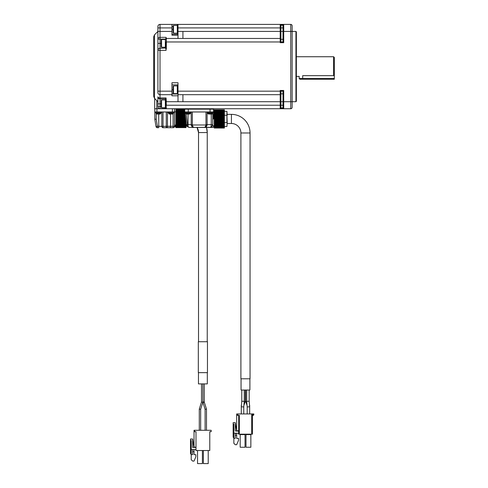 <?xml version="1.0" encoding="UTF-8"?>
<svg xmlns="http://www.w3.org/2000/svg" width="488" height="488" viewBox="0 0 488 488"><rect width="100%" height="100%" fill="white"/><g stroke="black" fill="none" stroke-linecap="round" stroke-linejoin="round"><path stroke-width="0.73" d="M178.004 94.684L178.004 82.734L171.959 82.734L171.959 95.788L178.004 95.788L178.004 94.684L280.197 94.684L280.197 91.171L178.004 91.171M166.054 48.013L160.009 48.294A2.111 2.111 0 0 0 157.905 50.404L157.905 26.511A2.111 2.111 0 0 1 160.009 24.4L283.711 24.4A0.701 0.701 0 0 0 283.01 25.101L283.01 41.968L280.899 41.968L280.899 39.162A0.701 0.701 0 0 0 280.197 38.454L166.335 38.454L166.054 50.404L157.905 50.404L157.905 92.574A2.111 2.111 0 0 0 160.009 94.684L171.959 94.684M171.959 84.845L178.004 84.845M178.004 85.546L177.303 85.546L177.303 93.983L178.004 93.983M178.004 95.788L178.004 101.711L280.899 101.711L280.899 91.171L283.01 91.171L283.711 90.469L283.711 101.711L290.738 101.711L290.738 31.427L283.711 31.427L283.711 42.676L283.01 41.968L280.899 41.968L280.197 42.676L280.197 41.968L166.054 41.968L166.054 50.404M161.138 43.377L160.009 43.377L160.009 91.171L171.959 91.171M157.905 106.634L160.009 106.634L160.009 108.739A2.111 2.111 0 0 1 157.905 106.634L157.905 96.789A2.111 1.135 0 0 0 160.009 97.929L160.009 98.899L165.774 98.899L166.054 97.929L166.335 101.711L178.004 101.711M178.004 38.454L178.004 24.4L280.197 24.4A0.701 0.701 0 0 1 280.899 25.101L280.899 39.302L283.01 39.302M178.004 31.427L283.711 31.427L283.711 24.4L290.738 24.4A1.403 1.403 0 0 1 292.141 25.803L292.141 31.427L290.738 31.427L290.738 24.4M165.774 98.741L166.335 108.739L280.197 108.739A0.701 0.701 0 0 0 280.899 108.037L283.01 108.037L283.01 101.711L283.711 101.711L283.711 108.739L290.738 108.739A1.403 1.403 0 0 0 292.141 107.336L292.141 31.427L295.941 31.427L295.941 101.711L290.738 101.711L290.738 108.739M166.054 38.735L166.06 38.18M160.009 24.4L160.009 27.914L171.959 27.914L171.959 31.427L157.905 31.427L157.905 39.125A2.111 1.775 0 0 1 160.009 37.35L160.009 39.125L157.905 39.125M165.774 38.32L165.774 39.125L160.009 39.125L160.009 43.377L157.905 43.377L157.905 50.404M166.054 98.972L166.335 105.225L280.197 105.225L280.197 94.684A0.701 0.701 0 0 0 280.899 93.983M177.303 85.9L173.508 85.9L173.508 93.629L177.303 93.629M171.959 27.914L171.959 24.4M171.959 31.427L171.959 35.215L178.004 35.215M166.054 108.464L156.776 108.739L166.054 108.739M166.054 39.162L165.353 39.162L165.353 47.592L166.054 47.592M160.009 98.899A2.111 2.111 0 0 1 157.905 96.789A2.111 2.111 0 0 0 160.009 98.899L160.009 103.822L157.905 103.822M165.774 99.601L165.774 98.899L166.054 99.18M173.508 85.9L173.081 86.321L173.081 93.208L173.508 93.629M178.004 34.239L171.959 34.239M178.004 25.101L177.303 25.101L177.303 33.538L178.004 33.538M154.507 98.32L154.507 34.819L153.683 36.807L153.683 96.331L154.507 98.32L157.905 101.711M166.054 99.601L165.353 99.601L165.353 108.037L166.054 108.037M165.353 39.51L161.559 39.51L161.559 47.245L165.353 47.245M177.303 25.455L173.508 25.455L173.508 33.184L177.303 33.184M161.559 39.51L161.138 39.931L161.138 46.817L161.559 47.245M165.353 99.955L161.559 99.955L161.559 107.683L165.353 107.683M173.508 25.455L173.081 25.876L173.081 32.763L173.508 33.184M161.559 99.955L161.138 100.376L161.138 107.262L161.559 107.683M280.197 90.469L280.197 91.171L280.899 91.171L280.197 90.469L283.711 90.469M283.01 91.171L283.01 101.711L280.899 101.711L280.899 108.037M283.01 108.037A0.701 0.701 0 0 0 283.711 108.739L280.197 108.739L280.197 105.225L283.01 105.225M292.141 96.862L292.141 36.277M283.01 107.897L280.899 107.897M283.01 93.842L280.899 93.842M280.899 25.242L283.01 25.242M280.899 39.302L280.899 41.968L280.197 42.676L283.711 42.676L280.197 42.676M295.941 101.711L296.362 101.291L296.362 31.848L295.941 31.427M299.174 76.335L299.174 78.519L302.688 78.519L302.688 75.652C297.894 76.482 297.894 76.482 302.688 75.652L333.609 75.652L333.609 56.73L296.362 56.73M334.317 78.519L334.317 79.221L302.688 79.221L302.688 78.519L334.317 78.519L334.317 57.431L333.609 56.73M302.688 79.221L299.876 79.221L299.174 78.519M154.672 98.478L154.672 108.739L156.776 108.739L156.776 100.589M184.751 109.159L184.751 111.972L188.264 111.972L188.264 109.159L184.61 109.159L184.61 108.739M188.264 108.739L188.264 109.159L213.707 109.159L213.707 108.739M174.49 108.739L174.49 126.313A1.403 1.403 0 0 1 173.081 127.716A1.403 1.403 0 0 0 174.49 126.313L173.081 126.313L173.081 127.716L166.268 127.716L170.977 127.716M174.49 125.032L174.49 111.898L175.894 111.904L175.894 125.117L174.49 125.032M158.326 127.716L157.404 127.716A1.403 1.403 0 0 1 156.02 126.544L154.812 119.279L154.812 108.739M154.812 111.972L174.49 111.972M175.192 125.032L175.192 126.52A0.421 0.421 90 0 1 174.771 126.941L174.338 126.941A1.403 1.403 90 0 0 174.49 126.313M154.812 119.279L156.215 119.163L156.215 113.856M188.264 111.972L213.567 111.972L213.567 109.159M213.567 111.972L213.567 118.932L212.725 118.932M166.268 111.972L166.268 126.313L167.476 126.313L167.476 111.972M170.538 127.716L170.599 113.911M158.765 127.716L158.704 113.911M163.029 127.716L163.029 126.313L166.268 126.313L166.268 127.716L163.029 127.716A1.403 1.208 -90 0 1 161.827 126.313L163.029 126.313L163.029 111.972M154.952 111.972L154.952 112.392L161.699 112.392L161.699 111.972M167.604 111.972L167.604 112.392L174.35 112.392L174.35 111.972M156.331 127.216A1.403 1.403 0 0 0 157.404 127.716L157.404 126.313L161.827 126.313L161.827 111.972M156.02 126.544L157.404 126.313L156.215 119.163M210.755 114.076L208.358 113.918A6.484 6.484 -175.1 0 0 208.998 114.076L209.773 113.911L208.998 114.076A6.484 6.484 0 0 1 208.358 113.918L208.272 113.911A0.701 0.701 0 0 1 207.803 113.246L212.725 113.246L212.725 124.623L211.749 126.752L209.913 127.435C210.786 127.466 211.231 126.532 211.249 124.623L212.725 124.623L212.494 125.739L213.567 125.758L213.427 127.014L213.567 125.758L214.269 125.819M213.146 127.435A0.421 0.421 0 0 0 213.567 127.014A0.421 0.421 0 0 1 213.146 127.435L193.95 127.435L192.412 126.923A2.812 2.812 0 0 1 191.217 124.623A2.83 2.818 180 0 0 191.241 124.989L192.357 124.989L193.059 126.923L193.95 127.435L210.798 127.295A2.812 2.812 0 0 0 212.494 125.739L212.5 125.727M186.422 124.769L187.538 124.623L187.563 124.989L186.446 124.989L187.264 126.63L186.446 124.989L184.751 111.972M166.268 127.716A1.403 1.208 -90 0 0 167.476 126.313L173.081 126.313L173.081 113.856M186.013 127.582L175.894 127.618L186.013 127.594L175.894 127.368L175.894 126.795M186.013 127.319L186.013 126.819L175.894 126.819L175.894 126.154L186.013 126.227L186.013 121.671M186.843 126.099L175.894 126.178L175.894 110.837L184.751 110.928M184.751 110.794L175.894 110.794L175.894 110.129L184.751 110.197M175.894 110.227L175.894 109.647L184.751 109.696M175.894 109.66L184.751 109.647L175.894 109.916L175.894 109.403L175.894 109.776M175.894 110.27L184.751 110.129L175.894 110.129M175.894 110.861L184.751 110.837L175.894 110.837M175.894 126.178L186.013 126.178L175.894 126.154M175.894 126.886L186.013 126.886L175.894 126.746M175.894 127.368L186.013 127.368L175.894 127.106L175.894 127.582L175.894 127.246M185.593 112.392L185.593 113.246A0.701 0.701 0 0 0 186.062 113.911L187.538 124.623L191.217 124.623L191.217 111.972M191.217 124.623L192.357 124.989L207.077 124.989A2.83 2.818 180 0 0 207.101 124.623L205.979 124.769L205.979 111.972M190.863 111.972L190.863 112.392L185.245 112.392L185.245 111.972M205.259 126.923A1.122 0.714 54.9 0 0 205.905 126.923L204.368 127.435L205.259 126.923L205.979 124.769M207.077 124.989L205.905 126.923A2.812 2.812 0 0 0 207.077 124.989L205.905 126.923A2.812 2.812 0 0 0 207.101 124.623L207.101 111.972L207.101 124.623A2.83 2.818 180 0 1 207.077 124.989A2.812 2.812 0 0 0 207.101 124.623L211.249 124.623L211.249 114.125M213.073 111.972L213.073 112.392L207.455 112.392L207.455 111.972M187.563 124.989L188.057 126.63L189.234 127.435L187.264 126.63L189.234 127.435L193.95 127.435L193.053 126.917A1.122 0.714 -54.9 0 1 192.412 126.923L191.241 124.989M155.867 112.392L155.867 113.246L160.784 113.246A0.701 0.701 0 0 1 160.314 113.911L160.253 113.911A6.484 6.484 0 0 1 159.588 114.076A6.484 6.484 171.4 0 0 160.235 113.918L157.057 114.076A6.484 6.484 12.4 0 1 156.416 113.918L157.831 113.918M168.519 112.392L168.519 113.246L173.435 113.246A0.701 0.701 0 0 1 172.965 113.911L172.886 113.918A6.484 6.484 0 0 1 172.24 114.076A6.484 6.484 -16 0 0 172.886 113.918L169.708 114.076A6.484 6.484 -164.3 0 1 169.068 113.918L170.483 113.918M186.013 126.819L186.013 126.227M189.234 127.435L193.95 127.435M188.057 113.911L188.051 126.624A1.122 0.653 134.5 0 1 187.264 126.63M155.867 113.246L156.398 113.911A6.484 6.484 -167.5 0 0 157.057 114.076M168.519 113.246L169.049 113.911A6.484 6.484 0 0 0 169.708 114.076M185.593 113.246L190.515 113.246L190.515 112.392M210.755 113.918L212.17 113.918A6.484 6.484 0 0 1 211.53 114.076A6.484 6.484 170.8 0 0 212.17 113.918L212.725 112.392M224.389 126.581L224.389 127.313L214.269 127.307L224.389 127.313L224.389 127.795L214.269 127.783L224.389 128.045L214.269 128.039L214.269 126.581M214.269 126.606L224.389 126.606L214.269 126.606L214.269 109.824L224.389 109.824L214.269 109.843M186.148 113.918A6.484 6.484 0 0 0 186.788 114.076L187.563 114.076L186.788 114.076A6.484 6.484 -165.8 0 1 186.148 113.918L189.96 113.918A6.484 6.484 -14.2 0 1 189.32 114.076L188.545 114.076L189.32 114.076A6.484 6.484 167.6 0 0 189.96 113.918L190.515 113.246M224.389 126.606L224.389 109.824M224.389 115.253L226.92 115.253L226.92 111.343L214.269 111.349M226.92 126.52L227.201 122.543L226.92 126.52L214.269 126.514M227.201 122.543L226.92 115.253L226.92 122.61L224.389 122.61M198.524 341.728L198.524 132.565L197.06 127.435A9.699 9.699 -90 0 1 198.524 132.565L207.241 132.565A18.416 18.416 90 0 0 206.516 127.435L207.241 132.565L207.241 341.728M227.201 115.321L226.92 111.343M198.317 341.728L207.455 341.728L207.455 372.655L198.317 372.655L198.317 341.728M227.201 123.501L231.422 123.501A9.486 9.486 0 0 1 240.907 132.986L240.907 378.792L250.045 378.792L250.045 132.986A18.623 18.623 0 0 0 231.422 114.363L227.201 114.363M198.457 372.655L198.457 383.897L207.315 383.897L207.315 372.655M241.048 378.792L241.048 390.034L249.905 390.034L249.905 378.792M202.898 402.289L205.106 409.304L202.898 402.289L202.898 383.897L202.898 402.277L202.898 383.897L202.898 402.277L205.106 409.304L206.485 409.096L206.485 430.288M203.533 402.374C202.758 402.344 202.776 402.216 203.588 401.978L203.636 401.972C204.411 402.002 204.399 402.13 203.588 402.368M206.485 409.096L204.271 402.057L204.277 383.897M202.868 402.277L201.495 402.075L201.495 383.897L201.495 402.069L199.287 409.084L200.666 409.298L200.666 430.288L200.666 409.298L202.868 402.289L202.868 383.897M201.495 383.897L201.495 402.069L199.287 409.084L199.287 430.288M246.733 401.728L245.647 401.478L245.647 390.034M244.22 401.728L245.305 401.478L245.305 390.034M249.551 405.51L249.484 404.802M241.462 404.802L241.401 405.51M243.762 413.94L243.762 406.937L241.286 406.827L243.762 406.937L244.25 401.337L241.78 401.227L241.78 390.034M249.173 390.034L249.173 401.227L249.667 406.827L247.19 406.937L246.696 401.337L249.173 401.227L246.696 401.337L246.696 390.034M249.667 413.94L249.667 405.308M194.029 430.288L194.029 446.453A0.701 0.701 90 0 0 194.73 447.154A0.701 0.701 90 0 1 194.029 446.453L194.029 430.288L211.176 430.288L211.176 431.691L209.773 431.691L209.773 450.528L195.999 450.528L195.999 431.691L195.999 450.528A0.982 0.982 -90 0 0 195.011 449.546A0.982 0.982 -90 0 1 195.999 450.528M194.59 430.288L194.59 431.691L194.59 430.288M194.73 447.154L195.999 447.154M194.59 431.691L195.999 431.691M238.693 415.343L238.693 430.806L237.369 430.806A0.701 0.701 0 0 1 236.668 430.105L236.668 413.94L253.815 413.94L253.815 414.641L253.113 414.641L253.113 413.94M237.229 415.343L237.229 413.94L237.229 415.343L239.34 415.343L239.34 434.18L251.71 434.18L251.71 414.641L253.113 414.641L253.113 415.343A0.701 0.701 0 0 0 253.815 414.641M192.626 438.999L194.029 447.435L195.291 447.435A0.701 0.701 90 0 0 195.859 447.154A0.701 0.701 90 0 1 195.291 447.435L192.626 447.435L192.626 438.999L190.515 438.999L190.515 440.408L191.217 440.408L191.217 449.546L195.011 449.546M237.369 430.806L238.498 430.806A0.701 0.701 0 0 1 237.937 431.087L235.966 431.087A0.701 0.701 0 0 1 235.265 430.385L235.265 422.657L233.154 422.657L233.154 424.06L233.856 424.06L233.856 433.198L237.65 433.198A0.982 0.982 0 0 1 238.638 434.18L238.638 430.806M197.549 450.528L197.549 463.6L197.549 450.528L197.549 463.6L202.398 463.6L202.398 450.528M203.368 450.528L203.368 463.6L203.368 450.528L203.368 463.6L208.217 463.6L208.217 450.528M192.626 449.546L192.626 454.676L191.217 454.676L191.217 449.546M192.626 451.65L194.029 451.65L194.029 454.676L195.859 454.676L195.859 456.78L194.029 461.069L192.626 461.069L191.217 459.665L191.217 454.676L190.515 453.456L190.515 440.408M191.217 440.408L191.217 454.676M251.71 414.641L252.412 415.343L252.412 434.18L251.71 434.18M239.34 434.18L238.638 434.18A0.982 0.982 0 0 0 237.65 433.198L236.668 433.198L236.668 435.308L235.265 435.308M252.412 415.343L253.113 415.343M194.029 451.65L194.029 449.546M235.966 433.198L235.265 433.899L235.265 438.328L233.856 438.328L233.856 433.198M236.668 435.308L236.668 438.486L238.498 438.328L238.498 440.438L236.668 444.72L235.265 444.72L233.856 443.317L233.856 438.328L233.154 437.108L233.154 424.06M251.283 434.18L250.856 434.601L251.283 434.18M240.188 434.601L245.037 434.601L245.037 447.252L240.188 447.252L240.188 434.601L239.767 434.18M245.037 434.601L245.464 434.18M246.007 434.601L250.856 434.601L250.856 447.252L246.007 447.252L246.007 434.601L245.586 434.18M236.668 431.087L235.265 422.657M166.335 37.954L166.335 48.861M171.959 89.761L173.081 89.761M171.959 94.013L178.004 94.013M182.927 101.711L182.927 94.684M165.774 49.044L165.774 47.592M157.905 91.171L160.009 91.171L160.009 97.929L166.054 97.929M280.899 41.968L280.197 41.968L280.197 24.4M178.004 27.914L283.01 27.914M182.927 31.427L182.927 38.454M166.054 105.225L166.335 108.739M171.959 26.511L173.081 26.511M157.905 27.914L160.009 27.914L160.009 37.35L166.054 37.35M161.138 106.634L160.009 106.634L160.009 103.822L161.138 103.822M173.081 29.323L171.959 29.323M280.899 25.101L283.01 25.101M210.054 111.972L210.054 108.739M156.916 111.972L156.916 108.739M172.38 111.972L172.38 108.739M192.339 111.972L192.339 124.769M186.013 125.447L175.894 125.447M186.013 125.361L175.894 125.361M186.013 125.27L175.894 125.27M186.013 125.16L175.894 125.16M186.013 124.477L175.894 124.477M186.013 124.373L175.894 124.373M186.013 124.172L175.894 124.172M186.013 124.043L175.894 124.043M186.013 123.348L175.894 123.348M186.013 123.226L175.894 123.226M186.013 122.915L175.894 122.915M186.013 122.775L175.894 122.775M186.013 122.085L175.894 122.085M186.013 121.951L175.894 121.951M186.001 121.543L175.894 121.543M185.977 121.39L175.894 121.39M185.891 120.725L175.894 120.725M185.873 120.585L175.894 120.585M185.812 120.091L175.894 120.091M185.788 119.932L175.894 119.932M185.708 119.304L175.894 119.304M185.69 119.157L175.894 119.157M185.617 118.59L175.894 118.59M185.593 118.425L175.894 118.425M185.519 117.858L175.894 117.858M185.501 117.718L175.894 117.718M185.416 117.089L175.894 117.089M185.397 116.931L175.894 116.931M185.33 116.437L175.894 116.437M185.318 116.296L175.894 116.296M185.226 115.626L175.894 115.626M185.208 115.473L175.894 115.473M185.153 115.064L175.894 115.064M185.135 114.936L175.894 114.936M185.05 114.247L175.894 114.247M185.031 114.101L175.894 114.101M184.989 113.789L175.894 113.789M184.97 113.673L175.894 113.673M184.885 112.978L175.894 112.978M184.867 112.85L175.894 112.85M184.836 112.649L175.894 112.649M184.824 112.539L175.894 112.539M184.751 111.862L175.894 111.862M184.751 111.752L175.894 111.752M184.751 111.66L175.894 111.66M184.751 111.575L175.894 111.575M184.751 109.434L175.894 109.434L184.751 109.422M224.389 127.746L214.269 127.746M224.389 127.24L214.269 127.24M224.389 126.648L214.269 126.648M224.389 125.867L214.269 125.867M224.389 125.782L214.269 125.782M224.389 125.691L214.269 125.691M224.389 125.581L214.269 125.581M224.389 124.897L214.269 124.897M224.389 124.794L214.269 124.794M224.389 124.593L214.269 124.593M224.389 124.464L214.269 124.464M224.389 123.769L214.269 123.769M224.389 123.647L214.269 123.647M224.389 123.336L214.269 123.336M224.389 123.196L214.269 123.196M224.389 122.506L214.269 122.506M224.389 122.372L214.269 122.372M224.389 121.963L214.269 121.963M224.389 121.811L214.269 121.811M224.389 121.146L214.269 121.146M224.389 121.006L214.269 121.006M224.389 120.512L214.269 120.512M224.389 120.353L214.269 120.353M224.389 119.725L214.269 119.725M224.389 119.584L214.269 119.584M224.389 119.011L214.269 119.011M224.389 118.852L214.269 118.852M224.389 118.279L214.269 118.279M224.389 118.139L214.269 118.139M224.389 117.51L214.269 117.51M224.389 117.352L214.269 117.352M224.389 116.858L214.269 116.858M224.389 116.717L214.269 116.717M224.389 116.046L214.269 116.046M224.389 115.894L214.269 115.894M224.389 115.485L214.269 115.485M224.389 115.357L214.269 115.357M224.389 114.668L214.269 114.668M224.389 114.521L214.269 114.521M224.389 114.21L214.269 114.21M224.389 114.094L214.269 114.094M224.389 113.399L214.269 113.399M224.389 113.271L214.269 113.271M224.389 113.07L214.269 113.07M224.389 112.966L214.269 112.966M224.389 112.283L214.269 112.283M224.389 112.173L214.269 112.173M224.389 112.081L214.269 112.081M224.389 111.996L214.269 111.996M224.389 111.258L214.269 111.258L224.389 111.258M224.389 111.215L214.269 111.215M224.389 110.617L214.269 110.617M224.389 110.556L214.269 110.556L224.389 110.55M224.389 110.117L214.269 110.117M224.389 110.081L214.269 110.081L224.389 110.068M224.389 109.855L214.269 109.855M224.389 128.002L214.269 128.002M231.422 123.501L231.422 114.363M240.907 132.986L250.045 132.986M237.876 415.343L237.876 413.94M166.054 99.003L166.054 101.711M154.507 34.819L157.905 31.427M296.362 76.409L298.979 76.409M173.081 127.716A1.403 1.403 0 0 0 173.893 127.459M213.567 112.045L214.269 112.045M160.784 112.392L160.784 113.246M173.435 112.392L173.435 113.246M175.894 109.403L184.751 109.403M175.894 127.618L186.013 127.618M211.749 126.752L212.256 126.178M207.803 112.392L207.803 113.246M214.269 128.039L224.389 128.039M201.495 402.069L199.287 409.096M205.106 409.298L205.106 430.288M245.653 401.526L247.05 405.339M245.299 401.526L243.902 405.339M244.25 401.337L244.25 390.034M241.286 405.308L241.286 413.94M241.78 401.227L241.286 406.827M247.19 406.937L247.19 413.94"/></g></svg>
